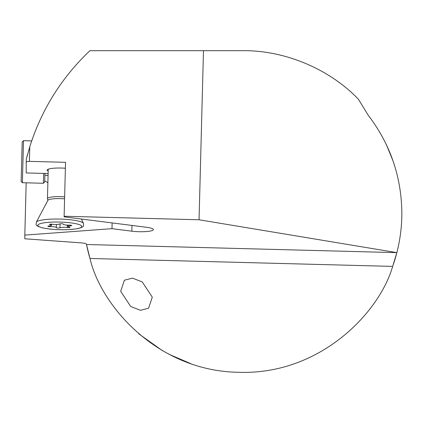 <?xml version="1.0" encoding="UTF-8"?>
<svg xmlns="http://www.w3.org/2000/svg" width="423" height="423" viewBox="0 0 423 423"><rect width="100%" height="100%" fill="white"/><g stroke="black" fill="none" stroke-linecap="round" stroke-linejoin="round"><path stroke-width="0.63" d="M48.18 171.119A14.186 2.464 1.5 0 1 47.313 169.702A14.186 2.464 1.5 0 1 61.261 168.037A14.186 2.464 1.5 0 1 65.38 168.248M152.296 297.168L142.239 281.919L132.478 278.138L124.404 280.211L120.671 291.273L130.723 306.516L140.484 310.297L148.558 308.224L152.296 297.168M53.388 95.244L52.172 97.221M55.973 91.194L56.222 90.818M220.224 50.686L242.612 50.686C284.584 50.141 329.321 68.88 358.376 99.178L368.121 115.109C390.249 144.031 401.49 176.698 401.85 213.107C401.845 226.495 400.179 239.667 396.864 252.637L86.504 244.51L89.977 258.474A159.238 159.238 0 0 1 86.504 244.51L86.424 244.113C86.107 243.553 84.426 243.146 81.385 242.897L24.809 238.778L24.809 235.109L111.984 228.669L131.839 231.185A14.329 2.49 -178.5 0 0 139.056 231.709A14.329 2.49 -178.5 0 0 153.38 229.594A14.329 2.49 -178.5 0 0 146.273 227.251L64.111 216.835L64.127 216.243L199.048 219.775L396.864 252.637A159.238 159.238 0 0 1 393.268 264.676M191.043 363.764L168.756 354.183M162.554 350.757L138.649 333.726M392.666 266.4L89.977 258.474C100.891 305.723 157.192 371.008 238.445 372.293C319.651 375.264 379.294 313.009 392.666 266.4L396.864 252.637M29.774 146.802L29.393 161.369L26.221 161.84L26.289 159.238L29.774 146.802C41.554 109.594 61.605 77.557 89.914 50.686L203.479 50.686L199.048 219.775M29.393 161.369L65.539 162.316L64.127 216.243M386.437 144.761L393.268 161.538M394.379 164.901L393.987 163.696M26.591 158.049L27.548 154.421M32.545 138.48L32.693 138.067M32.56 138.443L31.699 140.907L23.492 140.695L22.393 182.72L43.4 183.27L43.659 173.404M26.178 182.815L24.809 235.109M112.132 222.921L111.984 228.669M44.738 181.007L47.878 182.599M26.221 161.84L26.221 172.949L48.116 173.52M242.612 50.686L203.479 50.686M23.492 140.695L22.186 141.932L21.298 175.656L21.15 181.409L22.393 182.72M44.933 173.435L44.711 182.027L43.4 183.27M69.636 227.103A1.845 0.323 -178.5 0 0 69.525 227.077A4.775 0.83 1.5 0 1 68.066 226.442A4.775 0.83 1.5 0 1 70.72 225.771A1.845 0.323 -178.5 0 0 71.741 225.507A1.845 0.323 -178.5 0 0 71.286 225.285A1.845 0.323 -178.5 0 0 69.388 225.142A4.775 0.83 1.5 0 1 63.291 224.185A4.775 0.83 1.5 0 1 63.297 224.137A1.845 0.323 -178.5 0 0 63.302 224.116A1.845 0.323 -178.5 0 0 62.847 223.894A1.845 0.323 -178.5 0 0 61.023 223.746A1.845 0.323 -178.5 0 0 59.669 223.947A4.775 0.83 1.5 0 1 52.389 224.253A1.845 0.323 -178.5 0 0 50.501 224.19A1.845 0.323 -178.5 0 0 49.523 224.444A1.845 0.323 -178.5 0 0 50.088 224.692A4.775 0.83 1.5 0 1 50.369 224.75A4.775 0.83 1.5 0 1 51.553 225.332A4.775 0.83 1.5 0 1 48.899 226.004A1.845 0.323 -178.5 0 0 47.873 226.263A1.845 0.323 -178.5 0 0 50.231 226.633A4.775 0.83 1.5 0 1 55.143 227.008A4.775 0.83 1.5 0 1 56.328 227.59A4.775 0.83 1.5 0 1 56.317 227.637A1.845 0.323 -178.5 0 0 56.312 227.653A1.845 0.323 -178.5 0 0 57.93 228.013A1.845 0.323 -178.5 0 0 59.95 227.828A4.775 0.83 1.5 0 1 67.225 227.521A1.845 0.323 -178.5 0 0 69.118 227.585A1.845 0.323 -178.5 0 0 70.091 227.325A1.845 0.323 -178.5 0 0 69.636 227.103M47.862 200.502L47.492 198.747A13.055 2.268 1.5 0 1 47.461 198.583A13.055 2.268 1.5 0 1 64.634 196.875M36.293 222.207C36.748 224.534 33.433 225.279 42.919 227.965C54.72 230.086 66.247 230.324 77.504 228.674C85.705 226.596 83.13 225.607 83.484 223.444A23.693 4.114 1.5 0 0 77.689 220.917A23.693 4.114 1.5 0 0 52.552 219.082A23.693 4.114 1.5 0 0 36.293 222.207L47.915 200.285A12.605 2.189 1.5 0 1 64.582 198.836M131.987 225.438L131.839 231.185M56.402 224.46L56.322 227.537M43.289 227.981A21.975 3.818 1.5 0 1 45.33 222.646A21.975 3.818 1.5 0 1 76.33 223.788A21.975 3.818 1.5 0 1 74.289 229.123A21.975 3.818 1.5 0 1 43.289 227.981M50.247 225.861L50.231 226.633M50.099 224.227L50.088 224.692M70.731 225.195L70.72 225.771M67.289 225.11L67.225 227.521M60.055 223.825L59.95 227.828M44.886 175.344L48.069 175.423M51.58 224.179L51.553 225.332M56.407 224.46L56.328 227.59M47.461 198.583L48.233 169.195M81.433 219.029L83.484 223.444M68.098 225.142L68.066 226.442"/></g></svg>
